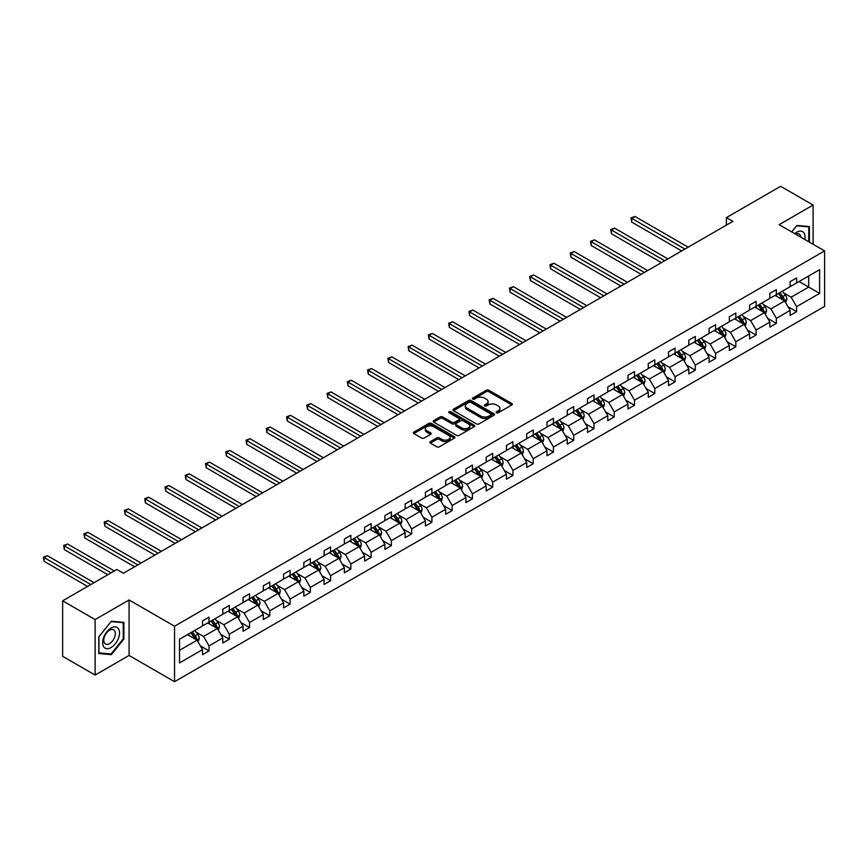 <?xml version="1.0" encoding="UTF-8"?>
<svg xmlns="http://www.w3.org/2000/svg" width="868" height="868" viewBox="0 0 868 868"><rect width="100%" height="100%" fill="white"/><g stroke="black" fill="none" stroke-linecap="round" stroke-linejoin="round"><path stroke-width="1.3" d="M496.485 412.777A1.259 0.727 0 0 0 498.275 412.777L511.816 404.965A1.801 1.042 0 0 0 512.348 404.228A1.801 1.042 0 0 0 511.816 403.49L488.868 390.242A1.801 1.042 0 0 0 486.319 390.242L472.778 398.065A1.259 0.727 0 0 0 474.557 399.096L476.315 398.076A5.772 3.331 0 0 1 484.474 398.076L486.384 399.182A5.772 3.331 0 0 1 488.076 401.537A5.772 3.331 0 0 1 486.384 403.891L484.637 404.911A1.259 0.727 0 0 0 486.416 405.931L488.174 404.922A5.772 3.331 0 0 1 496.333 404.922L498.243 406.029A5.772 3.331 0 0 1 499.935 408.383A5.772 3.331 0 0 1 498.243 410.738L496.485 411.747A1.259 0.727 0 0 0 496.485 412.777L496.485 411.747M430.354 441.617A1.801 1.042 0 0 0 429.823 442.354A1.801 1.042 0 0 0 430.354 443.092L436.799 446.803A1.801 1.042 0 0 0 439.349 446.803L454.387 438.123A1.801 1.042 0 0 0 454.919 437.385A1.801 1.042 0 0 0 454.387 436.647L431.439 423.4A1.801 1.042 0 0 0 428.89 423.4L413.852 432.08A1.801 1.042 0 0 0 413.32 432.817A1.801 1.042 0 0 0 413.852 433.555L421.62 438.047A1.801 1.042 0 0 0 424.17 438.047L430.615 434.325A1.801 1.042 0 0 0 431.136 433.588A1.801 1.042 0 0 0 430.615 432.861L426.752 430.626A4.828 2.788 0 0 1 425.342 428.662A4.828 2.788 0 0 1 428.315 426.09A4.828 2.788 0 0 1 433.577 426.698L448.68 435.411A4.828 2.788 0 0 1 450.091 437.385A4.828 2.788 0 0 1 447.118 439.957A4.828 2.788 0 0 1 441.866 439.349L439.349 437.895A1.801 1.042 0 0 0 436.799 437.895L430.354 441.617L430.354 443.092L436.799 439.403L436.799 437.895M129.082 599.962L95.122 619.568L62.648 600.83L62.648 656.316L95.122 675.065L129.082 655.459L174.544 681.695L174.544 626.208L129.082 599.962L129.082 655.459M813.11 244.266L813.11 205.043L779.139 224.66L824.6 250.906L174.544 626.208M813.11 205.043L780.636 186.305L726.408 217.608L726.408 225.105M62.648 600.83L116.876 569.516L123.364 573.271L732.907 221.362L726.408 217.608M476.445 423.909A1.801 1.042 0 0 0 478.995 423.909L494.033 415.229A1.801 1.042 0 0 0 494.565 414.492A1.801 1.042 0 0 0 494.033 413.754L471.085 400.506A1.801 1.042 0 0 0 468.536 400.506L453.497 409.197A1.801 1.042 0 0 0 452.966 409.924A1.801 1.042 0 0 0 453.497 410.662L476.445 423.909M449.602 413.059A1.259 0.727 0 0 1 450.883 413.233L474.188 426.687L459.172 435.356A1.801 1.042 0 0 1 456.622 435.356L433.674 422.108L440.109 418.419L440.109 416.922L433.674 420.644A1.801 1.042 0 0 0 433.143 421.371A1.801 1.042 0 0 0 433.674 422.108L433.674 420.644M440.109 418.419A1.801 1.042 0 0 1 442.658 418.419L442.658 416.922A1.801 1.042 0 0 0 440.109 416.922M442.658 416.922L451.968 422.293A1.801 1.042 0 0 0 454.517 422.293L458.781 419.83A1.801 1.042 0 0 0 459.313 419.092A1.801 1.042 0 0 0 458.781 418.354L449.092 412.767A1.259 0.727 0 0 1 450.883 411.736L474.21 425.201A1.801 1.042 0 0 1 474.742 425.938A1.801 1.042 0 0 1 474.21 426.676L474.21 425.201M95.122 619.568L95.122 675.065M179.546 639.217L202.526 625.947L202.526 620.924L209.025 617.17L209.025 622.193L222.794 614.251L222.794 609.227L229.282 605.473L229.282 610.497L243.051 602.555L243.051 597.531L249.55 593.777L249.55 598.801L263.319 590.848L263.319 585.824L269.807 582.081L269.807 587.104L283.576 579.151L283.576 574.128L290.075 570.385L290.075 575.408L303.843 567.455L303.843 562.431L310.332 558.688L310.332 563.712L324.1 555.759L324.1 550.735L330.599 546.981L330.599 552.005L344.357 544.062L344.357 539.039L350.856 535.285L350.856 540.308L364.625 532.366L364.625 527.343L371.113 523.588L371.113 528.612L384.882 520.67L384.882 515.646L391.381 511.892L391.381 516.916L405.15 508.963L405.15 503.939L411.638 500.196L411.638 505.219L425.407 497.266L425.407 492.243L431.906 488.5L431.906 493.523L445.675 485.57L445.675 480.546L452.163 476.803L452.163 481.827L465.932 473.874L465.932 468.85L472.431 465.096L472.431 470.12L486.189 462.177L486.189 457.154L492.688 453.4L492.688 458.423L506.456 450.481L506.456 445.458L512.945 441.704L512.945 446.727L526.713 438.785L526.713 433.761L533.212 430.007L533.212 435.031L546.981 427.078L546.981 422.054L553.469 418.311L553.469 423.334L567.238 415.381L567.238 410.358L573.737 406.615L573.737 411.638L587.506 403.685L587.506 398.662L593.994 394.918L593.994 399.942L607.763 391.989L607.763 386.965L614.251 383.211L614.251 388.235L628.02 380.292L628.02 375.269L634.519 371.515L634.519 376.538L648.288 368.596L648.288 363.573L654.776 359.819L654.776 364.842L668.544 356.9L668.544 351.865L675.044 348.122L675.044 353.146L688.812 345.193L688.812 340.169L695.301 336.426L695.301 341.45L709.069 333.496L709.069 328.473L715.568 324.73L715.568 329.753L729.337 321.8L729.337 316.777L735.825 313.022L735.825 318.057L749.594 310.104L749.594 305.08L756.082 301.326L756.082 306.35L769.851 298.408L769.851 293.384L776.35 289.63L776.35 294.653L790.119 286.711L790.119 281.688L796.607 277.934L796.607 282.957L819.598 269.688L819.598 293.384L796.607 306.654L796.607 311.677L790.119 315.431L790.119 310.408L776.35 318.35L776.35 323.373L769.851 327.127L769.851 322.104L756.082 330.046L756.082 335.07L749.594 338.824L749.594 333.8L735.825 341.753L735.825 346.777L729.337 350.52L729.337 345.497L715.568 353.45L715.568 358.473L709.069 362.216L709.069 357.193L695.301 365.146L695.301 370.169L688.812 373.913L688.812 368.889L675.044 376.842L675.044 381.866L668.544 385.62L668.544 380.596L654.776 388.538L654.776 393.562L648.288 397.316L648.288 392.293L634.519 400.235L634.519 405.258L628.02 409.012L628.02 403.989L614.251 411.931L614.251 416.955L607.763 420.709L607.763 415.685L593.994 423.638L593.994 428.662L587.506 432.405L587.506 427.381L573.737 435.335L573.737 440.358L567.238 444.101L567.238 439.078L553.469 447.031L553.469 452.054L546.981 455.798L546.981 450.774L533.212 458.727L533.212 463.751L526.713 467.505L526.713 462.481L512.945 470.423L512.945 475.447L506.456 479.201L506.456 474.178L492.688 482.12L492.688 487.143L486.189 490.897L486.189 485.874L472.431 493.816L472.431 498.84L465.932 502.594L465.932 497.57L452.163 505.523L452.163 510.547L445.675 514.29L445.675 509.266L431.906 517.219L431.906 522.243L425.407 525.986L425.407 520.963L411.638 528.916L411.638 533.939L405.15 537.683L405.15 532.659L391.381 540.612L391.381 545.636L384.882 549.39L384.882 544.366L371.113 552.308L371.113 557.332L364.625 561.086L364.625 556.062L350.856 564.005L350.856 569.028L344.357 572.782L344.357 567.759L330.599 575.701L330.599 580.735L324.1 584.479L324.1 579.455L310.332 587.408L310.332 592.432L303.843 596.175L303.843 591.151L290.075 599.104L290.075 604.128L283.576 607.871L283.576 602.848L269.807 610.801L269.807 615.824L263.319 619.578L263.319 614.544L249.55 622.497L249.55 627.521L243.051 631.275L243.051 626.251L229.282 634.193L229.282 639.217L222.794 642.971L222.794 637.947L209.025 645.89L209.025 650.913L202.526 654.667L202.526 649.644L179.546 662.913L179.546 639.217M174.544 681.695L824.6 306.393L824.6 250.906M207.723 622.953L217.336 628.497L203.568 636.45L196.049 632.11M203.568 636.45L209.025 645.89M217.336 628.497L222.794 637.947M202.526 624.743L203.568 625.351L209.025 622.193M227.991 611.246L237.604 616.801L223.835 624.743L216.316 620.403M223.835 624.743L229.282 634.193M237.604 616.801L243.051 626.251M222.794 613.047L223.835 613.654L229.282 610.497M248.248 599.549L257.861 605.105L244.092 613.047L236.573 608.707M244.092 613.047L249.55 622.497M257.861 605.105L263.319 614.544M243.051 601.35L244.092 601.947L249.55 598.801M268.516 587.853L278.118 593.397L264.36 601.35L256.841 597.01M264.36 601.35L269.807 610.801M278.118 593.397L283.576 602.848M263.319 589.654L264.36 590.251L269.807 587.104M288.773 576.157L298.386 581.701L284.617 589.654L277.098 585.314M284.617 589.654L290.075 599.104M298.386 581.701L303.843 591.151M283.576 577.958L284.617 578.555L290.075 575.408M309.03 564.46L318.643 570.005L304.874 577.958L297.355 573.618M304.874 577.958L310.332 587.408M318.643 570.005L324.1 579.455M303.843 566.261L304.874 566.858L310.332 563.712M329.298 552.764L338.911 558.308L325.142 566.261L317.623 561.921M325.142 566.261L330.599 575.701M338.911 558.308L344.357 567.759M324.1 554.554L325.142 555.162L330.599 552.005M349.554 541.057L359.168 546.612L345.399 554.554L337.88 550.214M345.399 554.554L350.856 564.005M359.168 546.612L364.625 556.062M344.357 542.858L345.399 543.466L350.856 540.308M369.822 529.361L379.435 534.916L365.667 542.858L358.148 538.518M365.667 542.858L371.113 552.308M379.435 534.916L384.882 544.366M364.625 531.162L365.667 531.759L371.113 528.612M390.079 517.664L399.692 523.22L385.924 531.162L378.405 526.822M385.924 531.162L391.381 540.612M399.692 523.22L405.15 532.659M384.882 519.465L385.924 520.062L391.381 516.916M410.347 505.968L419.949 511.512L406.181 519.465L398.672 515.125M406.181 519.465L411.638 528.916M419.949 511.512L425.407 520.963M405.15 507.769L406.181 508.366L411.638 505.219M430.604 494.272L440.217 499.816L426.448 507.769L418.929 503.429M426.448 507.769L431.906 517.219M440.217 499.816L445.675 509.266M425.407 496.073L426.448 496.67L431.906 493.523M450.861 482.575L460.474 488.12L446.705 496.073L439.186 491.733M446.705 496.073L452.163 505.523M460.474 488.12L465.932 497.57M445.675 484.377L446.705 484.973L452.163 481.827M471.129 470.879L480.742 476.423L466.973 484.377L459.454 480.037M466.973 484.377L472.431 493.816M480.742 476.423L486.189 485.874M465.932 472.669L466.973 473.277L472.431 470.12M491.386 459.172L500.999 464.727L487.23 472.669L479.711 468.329M487.23 472.669L492.688 482.12M500.999 464.727L506.456 474.178M486.189 460.973L487.23 461.581L492.688 458.423M511.653 447.476L521.256 453.031L507.498 460.973L499.979 456.633M507.498 460.973L512.945 470.423M521.256 453.031L526.713 462.481M506.456 449.277L507.498 449.874L512.945 446.727M531.91 435.779L541.524 441.335L527.755 449.277L520.236 444.937M527.755 449.277L533.212 458.727M541.524 441.335L546.981 450.774M526.713 437.58L527.755 438.177L533.212 435.031M552.167 424.083L561.78 429.627L548.012 437.58L540.504 433.24M548.012 437.58L553.469 447.031M561.78 429.627L567.238 439.078M546.981 425.884L548.012 426.481L553.469 423.334M572.435 412.387L582.048 417.931L568.28 425.884L560.761 421.544M568.28 425.884L573.737 435.335M582.048 417.931L587.506 427.381M567.238 414.188L568.28 414.785L573.737 411.638M592.692 400.69L602.305 406.235L588.537 414.188L581.017 409.848M588.537 414.188L593.994 423.638M602.305 406.235L607.763 415.685M587.506 402.492L588.537 403.088L593.994 399.942M612.96 388.994L622.573 394.539L608.804 402.492L601.285 398.152M608.804 402.492L614.251 411.931M622.573 394.539L628.02 403.989M607.763 390.784L608.804 391.392L614.251 388.235M633.217 377.287L642.83 382.842L629.061 390.784L621.542 386.444M629.061 390.784L634.519 400.235M642.83 382.842L648.288 392.293M628.02 379.088L629.061 379.696L634.519 376.538M653.485 365.591L663.087 371.146L649.329 379.088L641.81 374.748M649.329 379.088L654.776 388.538M663.087 371.146L668.544 380.596M648.288 367.392L649.329 367.989L654.776 364.842M673.742 353.894L683.355 359.45L669.586 367.392L662.067 363.052M669.586 367.392L675.044 376.842M683.355 359.45L688.812 368.889M668.544 355.696L669.586 356.292L675.044 353.146M693.999 342.198L703.612 347.743L689.843 355.696L682.335 351.356M689.843 355.696L695.301 365.146M703.612 347.743L709.069 357.193M688.812 343.999L689.843 344.596L695.301 341.45M714.266 330.502L723.879 336.046L710.111 343.999L702.592 339.659M710.111 343.999L715.568 353.45M723.879 336.046L729.337 345.497M709.069 332.303L710.111 332.9L715.568 329.753M734.523 318.806L744.136 324.35L730.368 332.303L722.849 327.963M730.368 332.303L735.825 341.753M744.136 324.35L749.594 333.8M729.337 320.607L730.368 321.203L735.825 318.057M754.791 307.109L764.404 312.654L750.636 320.607L743.116 316.267M750.636 320.607L756.082 330.046M764.404 312.654L769.851 322.104M749.594 308.899L750.636 309.507L756.082 306.35M775.048 295.402L784.661 300.957L770.892 308.899L763.373 304.559M770.892 308.899L776.35 318.35M784.661 300.957L790.119 310.408M769.851 297.203L770.892 297.811L776.35 294.653M799.081 281.536L808.694 287.08L791.16 297.203L783.641 292.863M791.16 297.203L796.607 306.654M819.598 293.384L808.694 287.08L808.694 275.981L819.598 269.688M790.119 285.507L791.16 286.104L796.607 282.957M179.546 650.316L197.079 640.193L187.466 634.649M197.079 640.193L202.526 649.644M787.97 306.697L796.607 311.677M767.713 318.393L776.35 323.373M747.446 330.09L756.082 335.07M727.189 341.786L735.825 346.777M706.932 353.482L715.568 358.473M686.664 365.178L695.301 370.169M666.407 376.875L675.044 381.866M646.139 388.582L654.776 393.562M625.882 400.278L634.519 405.258M605.614 411.974L614.251 416.955M585.357 423.671L593.994 428.662M565.101 435.367L573.737 440.358M544.833 447.063L553.469 452.054M524.576 458.76L533.212 463.751M504.308 470.467L512.945 475.447M484.051 482.163L492.688 487.143M463.783 493.859L472.431 498.84M443.526 505.556L452.163 510.547M423.269 517.252L431.906 522.243M403.002 528.948L411.638 533.939M382.745 540.645L391.381 545.636M362.477 552.352L371.113 557.332M342.22 564.048L350.856 569.028M321.963 575.744L330.599 580.735M301.695 587.441L310.332 592.432M281.438 599.137L290.075 604.128M261.17 610.833L269.807 615.824M240.913 622.54L249.55 627.521M220.646 634.237L229.282 639.217M200.389 645.933L209.025 650.913M809.399 242.129L809.399 226.57L796.867 225.452L791.692 231.897M123.885 639.065L123.885 622.356L111.354 621.238L98.822 636.83L98.822 653.539L111.354 654.656L123.885 639.065L123.234 638.685M496.995 412.962L498.243 412.235A5.772 3.331 0 0 0 499.935 409.88L499.935 408.383M488.076 401.537L488.076 403.034A5.772 3.331 0 0 1 486.384 405.389L485.136 406.115M511.816 403.49L511.816 404.965L488.868 391.739A1.801 1.042 0 0 0 486.319 391.739L473.277 399.269M494.011 415.24L471.085 402.003A1.801 1.042 0 0 0 468.536 402.003L453.519 410.683M490.854 415.012A1.259 0.727 0 0 0 490.854 413.982L470.706 402.351A1.259 0.727 0 0 0 468.926 402.351L467.071 403.414A5.772 3.331 0 0 0 465.378 405.768A5.772 3.331 0 0 0 467.071 408.123L480.839 416.076A5.772 3.331 0 0 0 488.999 416.076L490.854 415.012L490.854 416.51A1.259 0.727 0 0 0 491.223 415.989L491.223 414.492M465.378 405.768L465.378 407.266A5.772 3.331 0 0 0 467.071 409.631L467.071 408.123M490.854 416.51L488.999 417.573A5.772 3.331 0 0 1 480.839 417.573L467.071 409.631M442.658 418.419L451.968 423.79A1.801 1.042 0 0 0 454.517 423.79L458.781 421.327A1.801 1.042 0 0 0 459.313 420.589L459.313 419.092M461.624 427.87A4.828 2.788 0 0 0 466.875 428.477A4.828 2.788 0 0 0 469.859 425.906A4.828 2.788 0 0 0 468.438 423.931L463.121 420.861A1.801 1.042 0 0 0 460.572 420.861L456.297 423.324A1.801 1.042 0 0 0 455.776 424.061A1.801 1.042 0 0 0 456.297 424.799L461.624 427.87L461.624 429.367A4.828 2.788 0 0 0 466.875 429.975A4.828 2.788 0 0 0 469.859 427.403L469.859 425.906M455.776 424.061L455.776 425.559A1.801 1.042 0 0 0 456.297 426.296L456.297 424.799M461.624 429.367L456.297 426.296M450.091 437.385L450.091 438.882A4.828 2.788 0 0 1 447.118 441.454A4.828 2.788 0 0 1 441.866 440.857L439.349 439.403A1.801 1.042 0 0 0 436.799 439.403M425.342 428.662L425.342 430.159A4.828 2.788 0 0 0 426.752 432.134L426.752 430.626M430.582 434.347L426.752 432.134M454.365 438.134L431.439 424.897A1.801 1.042 0 0 0 428.89 424.897L413.873 433.566L413.852 432.08M110.03 653.897L111.354 654.656M785.649 302.661L786.842 299.21A4.872 2.81 -120 0 0 785.29 295.066L782.372 291.181M777.142 296.617L775.884 294.925M688.161 247.185L634.942 216.468L631.698 218.345L631.698 222.089L681.662 250.939M783.945 300.545L784.216 299.427A4.872 2.81 -120 0 0 782.817 296.498L779.909 292.603M778.683 293.308L781.894 297.594A2.485 1.432 60 0 1 782.35 298.342L784.216 299.427M778.346 293.503L781.265 297.399A4.872 2.81 60 0 1 782.48 299.699M631.698 222.089L630.982 217.933L684.906 249.062M630.982 217.933L634.942 216.468M765.392 314.368L766.585 310.918A4.872 2.81 -120 0 0 765.023 306.773L762.115 302.878M756.885 308.314L755.616 306.621M667.893 258.892L614.685 228.165L611.441 230.042L611.441 233.785L661.405 262.635M763.677 312.241L763.948 311.124A4.872 2.81 -120 0 0 762.56 308.194L759.641 304.299M758.426 305.004L761.637 309.29A2.485 1.432 60 0 1 762.082 310.039L763.948 311.124M758.09 305.2L760.997 309.095A4.872 2.81 60 0 1 762.212 311.395M611.441 233.785L610.725 229.629L664.649 260.758M610.725 229.629L614.685 228.165M745.124 326.064L746.317 322.614A4.872 2.81 -120 0 0 744.766 318.469L741.847 314.574M736.617 320.01L735.359 318.328M647.636 270.588L594.428 239.861L591.173 241.738L591.173 245.492L641.137 274.331M743.42 323.938L743.692 322.82A4.872 2.81 -120 0 0 742.303 319.891L739.384 315.995M738.158 316.701L741.37 320.986A2.485 1.432 60 0 1 741.825 321.735L743.692 322.82M737.822 316.896L740.74 320.791A4.872 2.81 60 0 1 741.956 323.091M591.173 245.492L590.457 241.326L644.392 272.465M590.457 241.326L594.428 239.861M804.831 239.492A11.935 6.89 120 0 0 794.687 233.633M800.828 237.181A8.17 4.72 120 0 0 799.157 234.045A8.17 4.72 120 0 0 795.62 234.165M791.714 231.919L796.607 225.821L808.759 226.906L808.759 241.749M807.945 226.439L808.759 226.906M118.406 638.447A11.935 6.89 120 0 0 115.314 626.913A11.935 6.89 120 0 0 103.78 637.145A11.935 6.89 120 0 0 106.873 648.678A11.935 6.89 120 0 0 118.406 638.447M114.565 637.351A8.17 4.72 120 0 0 113.643 629.832A8.17 4.72 120 0 0 104.551 636.461A8.17 4.72 120 0 0 105.473 643.991A8.17 4.72 120 0 0 114.565 637.351M98.952 652.899L98.952 636.711L111.093 621.607L123.234 622.692L123.234 638.881L111.093 653.984L98.822 652.823M122.431 622.226L123.234 622.692M724.867 337.76L726.06 334.31A4.872 2.81 -120 0 0 724.509 330.166L721.59 326.27M716.36 331.706L715.091 330.024M627.369 282.284L574.16 251.557L570.916 253.434L570.916 257.188L620.88 286.028M723.163 335.634L723.435 334.516A4.872 2.81 -120 0 0 722.035 331.587L719.116 327.692M717.901 328.397L721.113 332.683A2.485 1.432 60 0 1 721.558 333.442L723.435 334.516M717.565 328.592L720.483 332.487A4.872 2.81 60 0 1 721.688 334.788M570.916 257.188L570.2 253.022L624.125 284.161M570.2 253.022L574.16 251.557M704.599 349.457L705.793 346.006A4.872 2.81 -120 0 0 704.241 341.862L701.322 337.967M696.093 343.402L694.834 341.721M607.112 293.981L553.903 263.264L550.648 265.131L550.648 268.885L600.623 297.735M702.896 347.33L703.167 346.213A4.872 2.81 -120 0 0 701.778 343.283L698.859 339.399M697.644 340.093L700.845 344.379A2.485 1.432 60 0 1 701.301 345.139L703.167 346.213M697.297 340.299L700.216 344.184A4.872 2.81 60 0 1 701.431 346.484M550.648 268.885L549.943 264.718L603.868 295.858M549.943 264.718L553.903 263.264M684.342 361.153L685.536 357.703A4.872 2.81 -120 0 0 683.984 353.558L681.065 349.663M675.836 355.11L674.566 353.417M586.855 305.677L533.636 274.961L530.391 276.827L530.391 280.581L580.356 309.431M682.639 359.026L682.91 357.909A4.872 2.81 -120 0 0 681.51 354.979L678.602 351.095M677.376 351.8L680.588 356.075A2.485 1.432 60 0 1 681.044 356.835L682.91 357.909M677.04 351.996L679.959 355.88A4.872 2.81 60 0 1 681.163 358.18M530.391 280.581L529.675 276.415L583.6 307.554M529.675 276.415L533.636 274.961M664.074 372.849L665.279 369.399A4.872 2.81 -120 0 0 663.716 365.254L660.808 361.37M655.579 366.806L654.309 365.113M566.587 317.373L513.379 286.657L510.134 288.534L510.134 292.277L560.099 321.127M662.371 370.723L662.642 369.605A4.872 2.81 -120 0 0 661.253 366.687L658.335 362.791M657.119 363.497L660.331 367.782A2.485 1.432 60 0 1 660.776 368.531L662.642 369.605M656.783 363.692L659.691 367.587A4.872 2.81 60 0 1 660.906 369.876M510.134 292.277L509.418 288.122L563.343 319.25M509.418 288.122L513.379 286.657M643.817 384.546L645.011 381.095A4.872 2.81 -120 0 0 643.459 376.951L640.541 373.066M635.311 378.502L634.052 376.81M546.33 329.07L493.111 298.353L489.867 300.23L489.867 303.974L539.831 332.824M642.114 382.43L642.385 381.312A4.872 2.81 -120 0 0 640.985 378.383L638.078 374.488M636.852 375.193L640.063 379.479A2.485 1.432 60 0 1 640.519 380.227L642.385 381.312M636.515 375.388L639.434 379.283A4.872 2.81 60 0 1 640.649 381.584M489.867 303.974L489.151 299.818L543.086 330.947M489.151 299.818L493.111 298.353M623.56 396.253L624.754 392.803A4.872 2.81 -120 0 0 623.202 388.658L620.284 384.763M615.054 390.199L613.784 388.506M526.062 340.777L472.854 310.05L469.61 311.927L469.61 315.67L519.574 344.52M621.846 394.126L622.117 393.009A4.872 2.81 -120 0 0 620.729 390.079L617.81 386.184M616.595 386.889L619.806 391.175A2.485 1.432 60 0 1 620.251 391.924L622.117 393.009M616.258 387.085L619.166 390.98A4.872 2.81 60 0 1 620.381 393.28M469.61 315.67L468.894 311.514L522.818 342.643M468.894 311.514L472.854 310.05M603.293 407.949L604.486 404.499A4.872 2.81 -120 0 0 602.935 400.354L600.016 396.459M594.786 401.895L593.528 400.213M505.805 352.473L452.597 321.746L449.342 323.623L449.342 327.377L499.306 356.216M601.589 405.823L601.86 404.705A4.872 2.81 -120 0 0 600.472 401.776L597.553 397.88M596.338 398.586L599.538 402.871A2.485 1.432 60 0 1 599.994 403.62L601.86 404.705M595.99 398.781L598.909 402.676A4.872 2.81 60 0 1 600.124 404.976M449.342 327.377L448.626 323.211L502.561 354.35M448.626 323.211L452.597 321.746M583.036 419.645L584.229 416.195A4.872 2.81 -120 0 0 582.678 412.05L579.759 408.155M574.529 413.591L573.26 411.909M485.548 364.169L432.329 333.442L429.085 335.319L429.085 339.073L479.049 367.913M581.332 417.519L581.603 416.401A4.872 2.81 -120 0 0 580.204 413.472L577.285 409.577M576.07 410.282L579.281 414.568A2.485 1.432 60 0 1 579.726 415.327L581.603 416.401M575.734 410.477L578.652 414.372A4.872 2.81 60 0 1 579.857 416.673M429.085 339.073L428.369 334.907L482.293 366.046M428.369 334.907L432.329 333.442M562.768 431.342L563.961 427.891A4.872 2.81 -120 0 0 562.41 423.747L559.491 419.852M554.261 425.287L553.003 423.606M465.281 375.866L412.072 345.149L408.817 347.016L408.817 350.77L458.792 379.62M561.064 429.215L561.336 428.098A4.872 2.81 -120 0 0 559.947 425.168L557.028 421.284M555.813 421.978L559.014 426.264A2.485 1.432 60 0 1 559.469 427.023L561.336 428.098M555.466 422.184L558.384 426.069A4.872 2.81 60 0 1 559.6 428.369M408.817 350.77L408.112 346.603L462.036 377.743M408.112 346.603L412.072 345.149M542.511 443.038L543.704 439.588A4.872 2.81 -120 0 0 542.153 435.443L539.234 431.548M534.004 436.995L532.746 435.302M445.024 387.562L391.804 356.846L388.56 358.723L388.56 362.466L438.524 391.316M540.807 440.911L541.079 439.794A4.872 2.81 -120 0 0 539.679 436.875L536.771 432.98M535.545 433.685L538.757 437.96A2.485 1.432 60 0 1 539.212 438.72L541.079 439.794M535.209 433.881L538.127 437.765A4.872 2.81 60 0 1 539.343 440.065M388.56 362.466L387.844 358.31L441.769 389.439M387.844 358.31L391.804 356.846M522.243 454.734L523.447 451.284A4.872 2.81 -120 0 0 521.885 447.139L518.977 443.255M513.747 448.691L512.478 446.998M424.756 399.258L371.547 368.542L368.303 370.419L368.303 374.162L418.267 403.012M520.54 452.608L520.811 451.49A4.872 2.81 -120 0 0 519.422 448.572L516.503 444.676M515.288 445.382L518.5 449.667A2.485 1.432 60 0 1 518.945 450.416L520.811 451.49M514.952 445.577L517.86 449.472A4.872 2.81 60 0 1 519.075 451.761M368.303 374.162L367.587 370.007L421.512 401.135M367.587 370.007L371.547 368.542M501.986 466.431L503.18 462.991A4.872 2.81 -120 0 0 501.628 458.836L498.709 454.951M493.48 460.387L492.221 458.695M404.499 410.965L351.28 380.238L348.035 382.115L348.035 385.859L398 414.709M500.283 464.315L500.554 463.197A4.872 2.81 -120 0 0 499.165 460.268L496.246 456.373M495.02 457.078L498.232 461.364A2.485 1.432 60 0 1 498.688 462.112L500.554 463.197M494.684 457.273L497.603 461.168A4.872 2.81 60 0 1 498.818 463.469M348.035 385.859L347.319 381.703L401.255 412.832M347.319 381.703L351.28 380.238M481.729 478.138L482.923 474.688A4.872 2.81 -120 0 0 481.371 470.543L478.452 466.648M473.223 472.084L471.953 470.391M384.231 422.662L331.023 391.935L327.779 393.812L327.779 397.566L377.743 426.405M480.015 476.011L480.297 474.894A4.872 2.81 -120 0 0 478.897 471.964L475.979 468.069M474.763 468.774L477.975 473.06A2.485 1.432 60 0 1 478.42 473.809L480.297 474.894M474.427 468.97L477.335 472.865A4.872 2.81 60 0 1 478.55 475.165M327.779 397.566L327.062 393.399L380.987 424.528M327.062 393.399L331.023 391.935M461.461 489.834L462.655 486.384A4.872 2.81 -120 0 0 461.103 482.239L458.185 478.344M452.955 483.78L451.696 482.098M363.974 434.358L310.766 403.631L307.511 405.508L307.511 409.262L357.475 438.101M459.758 487.707L460.029 486.59A4.872 2.81 -120 0 0 458.64 483.66L455.722 479.765M454.506 480.471L457.707 484.756A2.485 1.432 60 0 1 458.163 485.505L460.029 486.59M454.159 480.666L457.078 484.561A4.872 2.81 60 0 1 458.293 486.861M307.511 409.262L306.805 405.096L360.73 436.235M306.805 405.096L310.766 403.631M441.204 501.53L442.398 498.08A4.872 2.81 -120 0 0 440.846 493.935L437.928 490.04M432.698 495.476L431.429 493.794M343.717 446.054L290.498 415.327L287.254 417.204L287.254 420.958L337.218 449.808M439.501 499.404L439.772 498.286A4.872 2.81 -120 0 0 438.373 495.357L435.454 491.462M434.239 492.167L437.45 496.453A2.485 1.432 60 0 1 437.895 497.212L439.772 498.286M433.902 492.362L436.821 496.257A4.872 2.81 60 0 1 438.025 498.558M287.254 420.958L286.538 416.792L340.462 447.931M286.538 416.792L290.498 415.327M420.937 513.227L422.13 509.776A4.872 2.81 -120 0 0 420.579 505.632L417.671 501.737M412.441 507.172L411.172 505.491M323.449 457.751L270.241 427.034L266.997 428.901L266.997 432.655L316.961 461.505M419.233 511.1L419.504 509.983A4.872 2.81 -120 0 0 418.116 507.053L415.197 503.169M413.982 503.874L417.183 508.149A2.485 1.432 60 0 1 417.638 508.908L419.504 509.983M413.635 504.069L416.553 507.954A4.872 2.81 60 0 1 417.768 510.254M266.997 432.655L266.281 428.488L320.205 459.628M266.281 428.488L270.241 427.034M400.68 524.923L401.873 521.473A4.872 2.81 -120 0 0 400.322 517.328L397.403 513.433M392.173 518.88L390.915 517.187M303.192 469.447L249.973 438.731L246.729 440.608L246.729 444.351L296.693 473.201M398.976 522.796L399.247 521.679A4.872 2.81 -120 0 0 397.848 518.76L394.94 514.865M393.714 515.57L396.926 519.856A2.485 1.432 60 0 1 397.381 520.605L399.247 521.679M393.378 515.766L396.296 519.65A4.872 2.81 60 0 1 397.511 521.95M246.729 444.351L246.013 440.195L299.937 471.324M246.013 440.195L249.973 438.731M380.423 536.619L381.616 533.169A4.872 2.81 -120 0 0 380.054 529.024L377.146 525.14M371.916 530.576L370.647 528.883M282.925 481.143L229.716 450.427L226.472 452.304L226.472 456.047L276.436 484.897M378.708 534.504L378.98 533.386A4.872 2.81 -120 0 0 377.591 530.457L374.672 526.561M373.457 527.267L376.669 531.552A2.485 1.432 60 0 1 377.113 532.301L378.98 533.386M373.121 527.462L376.028 531.357A4.872 2.81 60 0 1 377.244 533.646M226.472 456.047L225.756 451.892L279.68 483.02M225.756 451.892L229.716 450.427M360.155 548.316L361.348 544.876A4.872 2.81 -120 0 0 359.797 540.731L356.878 536.836M351.649 542.272L350.39 540.58M262.668 492.85L209.459 462.123L206.204 464L206.204 467.743L256.168 496.594M358.451 546.2L358.723 545.082A4.872 2.81 -120 0 0 357.334 542.153L354.415 538.258M353.189 538.963L356.401 543.249A2.485 1.432 60 0 1 356.856 543.997L358.723 545.082M352.853 539.158L355.771 543.053A4.872 2.81 60 0 1 356.987 545.354M206.204 467.743L205.488 463.588L259.423 494.717M205.488 463.588L209.459 462.123M339.898 560.023L341.091 556.572A4.872 2.81 -120 0 0 339.54 552.428L336.621 548.533M331.392 553.968L330.122 552.276M242.4 504.547L189.191 473.819L185.947 475.697L185.947 479.451L235.912 508.29M338.184 557.896L338.466 556.779A4.872 2.81 -120 0 0 337.066 553.849L334.147 549.954M332.932 550.659L336.144 554.945A2.485 1.432 60 0 1 336.589 555.694L338.466 556.779M332.596 550.854L335.504 554.75A4.872 2.81 60 0 1 336.719 557.05M185.947 479.451L185.231 475.284L239.156 506.413M185.231 475.284L189.191 473.819M319.63 571.719L320.824 568.269A4.872 2.81 -120 0 0 319.272 564.124L316.353 560.229M311.124 565.665L309.865 563.983M222.143 516.243L168.934 485.516L165.679 487.393L165.679 491.147L215.644 519.986M317.927 569.592L318.198 568.475A4.872 2.81 -120 0 0 316.809 565.545L313.89 561.65M312.675 562.355L315.876 566.641A2.485 1.432 60 0 1 316.332 567.401L318.198 568.475M312.328 562.551L315.247 566.446A4.872 2.81 60 0 1 316.462 568.746M165.679 491.147L164.974 486.981L218.899 518.12M164.974 486.981L168.934 485.516M299.373 583.415L300.567 579.965A4.872 2.81 -120 0 0 299.015 575.82L296.096 571.925M290.867 577.361L289.597 575.679M201.886 527.939L148.667 497.223L145.423 499.089L145.423 502.843L195.387 531.693M297.67 581.289L297.941 580.171A4.872 2.81 -120 0 0 296.541 577.242L293.634 573.357M292.407 574.052L295.619 578.338A2.485 1.432 60 0 1 296.064 579.097L297.941 580.171M292.071 574.247L294.99 578.142A4.872 2.81 60 0 1 296.194 580.442M145.423 502.843L144.706 498.677L198.631 529.816M144.706 498.677L148.667 497.223M279.105 595.112L280.299 591.661A4.872 2.81 -120 0 0 278.747 587.517L275.84 583.621M270.61 589.057L269.34 587.376M181.618 539.636L128.41 508.919L125.166 510.785L125.166 514.54L175.13 543.39M277.402 592.985L277.673 591.867A4.872 2.81 -120 0 0 276.284 588.938L273.366 585.054M272.151 585.759L275.351 590.034A2.485 1.432 60 0 1 275.807 590.793L277.673 591.867M271.803 585.954L274.722 589.839A4.872 2.81 60 0 1 275.937 592.139M125.166 514.54L124.45 510.373L178.374 541.513M124.45 510.373L128.41 508.919M258.848 606.808L260.042 603.358A4.872 2.81 -120 0 0 258.49 599.213L255.572 595.329M250.342 600.764L249.083 599.072M161.361 551.332L108.142 520.616L104.898 522.493L104.898 526.236L154.862 555.086M257.145 604.681L257.416 603.564A4.872 2.81 -120 0 0 256.017 600.645L253.109 596.75M251.883 597.455L255.094 601.741A2.485 1.432 60 0 1 255.55 602.49L257.416 603.564M251.546 597.651L254.465 601.546A4.872 2.81 60 0 1 255.68 603.835M104.898 526.236L104.182 522.08L158.106 553.209M104.182 522.08L108.142 520.616M238.591 618.504L239.785 615.054A4.872 2.81 -120 0 0 238.223 610.909L235.315 607.025M230.085 612.461L228.816 610.768M141.093 563.028L87.885 532.312L84.641 534.189L84.641 537.932L134.605 566.782M236.877 616.389L237.148 615.271A4.872 2.81 -120 0 0 235.76 612.341L232.841 608.446M231.626 609.152L234.837 613.437A2.485 1.432 60 0 1 235.282 614.186L237.148 615.271M231.289 609.347L234.197 613.242A4.872 2.81 60 0 1 235.412 615.542M84.641 537.932L83.925 533.777L137.849 564.905M83.925 533.777L87.885 532.312M218.324 630.211L219.517 626.761A4.872 2.81 -120 0 0 217.966 622.616L215.047 618.721M209.817 624.157L208.559 622.465M114.337 570.981L67.628 544.008L64.373 545.885L64.373 549.628L107.849 574.735M216.62 628.085L216.892 626.967A4.872 2.81 -120 0 0 215.503 624.038L212.584 620.143M211.358 620.848L214.57 625.134A2.485 1.432 60 0 1 215.025 625.882L216.892 626.967M211.022 621.043L213.94 624.938A4.872 2.81 60 0 1 215.156 627.239M64.373 549.628L63.657 545.473L111.093 572.858M63.657 545.473L67.628 544.008M198.067 641.908L199.26 638.457A4.872 2.81 -120 0 0 197.709 634.313L194.79 630.418M189.56 635.853L188.291 634.172M94.08 582.678L47.36 555.704L44.116 557.582L44.116 561.336L87.581 586.432M196.352 639.781L196.635 638.664A4.872 2.81 -120 0 0 195.235 635.734L192.316 631.839M191.101 632.544L194.313 636.83A2.485 1.432 60 0 1 194.757 637.579L196.635 638.664M190.765 632.739L193.683 636.635A4.872 2.81 60 0 1 194.888 638.935M44.116 561.336L43.4 557.169L90.836 584.555M43.4 557.169L47.36 555.704M498.243 412.235L498.243 410.738M484.637 405.931L484.637 404.911M486.384 405.389L486.384 403.891M472.778 399.096L472.778 398.065M486.319 391.739L486.319 390.242M488.868 391.739L488.868 390.242M453.497 410.662L453.497 409.197M468.536 402.003L468.536 400.506M471.085 402.003L471.085 400.506M494.033 415.229L494.033 413.754M480.839 417.573L480.839 416.076M488.999 417.573L488.999 416.076M451.968 423.79L451.968 422.293M454.517 423.79L454.517 422.293M458.781 421.327L458.781 419.83M450.883 413.233L450.883 411.736M439.349 439.403L439.349 437.895M441.866 440.857L441.866 439.349M430.615 434.325L430.615 432.861M428.89 424.897L428.89 423.4M431.439 424.897L431.439 423.4M454.387 438.123L454.387 436.647M784.314 300.751L786.809 299.308M782.817 296.498L785.29 295.066M779.876 298.191L781.265 297.399M764.046 312.447L766.553 311.004M762.56 308.194L765.023 306.773M759.619 309.887L760.997 309.095M743.789 324.144L746.285 322.701M742.303 319.891L744.766 318.469M739.352 321.594L740.74 320.791M723.521 335.851L726.028 334.408M722.035 331.587L724.509 330.166M719.095 333.29L720.483 332.487M703.264 347.547L705.76 346.104M701.778 343.283L704.241 341.862M698.838 344.987L700.216 344.184M683.007 359.244L685.503 357.8M681.51 354.979L683.984 353.558M678.57 356.683L679.959 355.88M662.74 370.94L665.246 369.497M661.253 366.687L663.716 365.254M658.313 368.379L659.691 367.587M642.483 382.636L644.978 381.193M640.985 378.383L643.459 376.951M638.045 380.075L639.434 379.283M622.215 394.332L624.721 392.889M620.729 390.079L623.202 388.658M617.788 391.783L619.166 390.98M601.958 406.029L604.453 404.586M600.472 401.776L602.935 400.354M597.52 403.479L598.909 402.676M581.69 417.736L584.197 416.293M580.204 413.472L582.678 412.05M577.263 415.175L578.652 414.372M561.433 429.432L563.929 427.989M559.947 425.168L562.41 423.747M557.006 426.872L558.384 426.069M541.176 441.128L543.672 439.685M539.679 436.875L542.153 435.443M536.739 438.568L538.127 437.765M520.909 452.825L523.415 451.382M519.422 448.572L521.885 447.139M516.482 450.264L517.86 449.472M500.652 464.521L503.147 463.078M499.165 460.268L501.628 458.836M496.214 461.96L497.603 461.168M480.384 476.217L482.89 474.774M478.897 471.964L481.371 470.543M475.957 473.668L477.335 472.865M460.127 487.924L462.622 486.471M458.64 483.66L461.103 482.239M455.689 485.364L457.078 484.561M439.859 499.621L442.365 498.178M438.373 495.357L440.846 493.935M435.432 497.06L436.821 496.257M419.602 511.317L422.098 509.874M418.116 507.053L420.579 505.632M415.175 508.756L416.553 507.954M399.345 523.013L401.841 521.57M397.848 518.76L400.322 517.328M394.907 520.453L396.296 519.65M379.077 534.71L381.584 533.267M377.591 530.457L380.054 529.024M374.651 532.149L376.028 531.357M358.82 546.406L361.316 544.963M357.334 542.153L359.797 540.731M354.383 543.845L355.771 543.053M338.553 558.102L341.059 556.659M337.066 553.849L339.54 552.428M334.126 555.553L335.504 554.75M318.296 569.809L320.791 568.366M316.809 565.545L319.272 564.124M313.858 567.249L315.247 566.446M298.039 581.506L300.534 580.063M296.541 577.242L299.015 575.82M293.601 578.945L294.99 578.142M277.771 593.202L280.277 591.759M276.284 588.938L278.747 587.517M273.344 590.641L274.722 589.839M257.514 604.898L260.009 603.455M256.017 600.645L258.49 599.213M253.076 602.338L254.465 601.546M237.246 616.595L239.752 615.152M235.76 612.341L238.223 610.909M232.819 614.034L234.197 613.242M216.989 628.291L219.485 626.848M215.503 624.038L217.966 622.616M212.552 625.73L213.94 624.938M196.721 639.987L199.228 638.544M195.235 635.734L197.709 634.313M192.295 637.438L193.683 636.635"/></g></svg>
